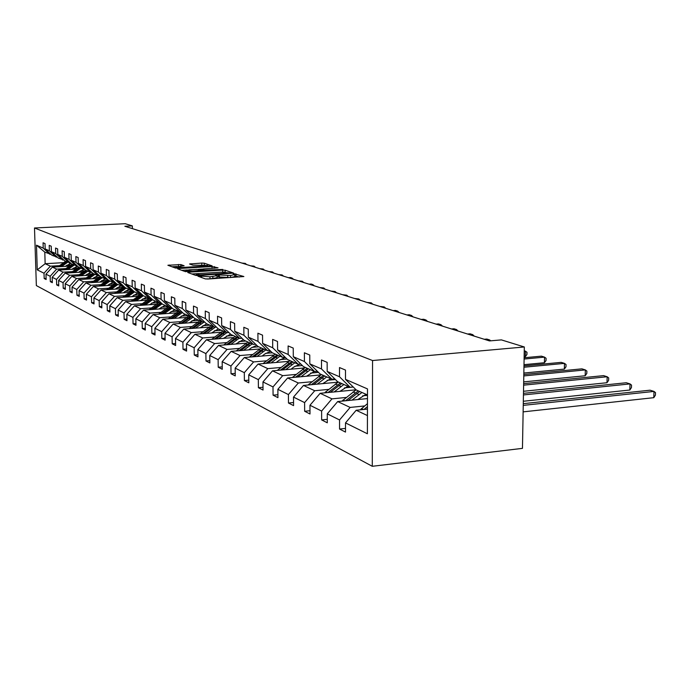 <?xml version="1.0" encoding="UTF-8"?>
<svg xmlns="http://www.w3.org/2000/svg" width="690" height="690" viewBox="0 0 690 690"><rect width="100%" height="100%" fill="white"/><g stroke="black" fill="none" stroke-linecap="round" stroke-linejoin="round"><path stroke-width="1.03" d="M198.798 275.948L197.935 276.207L205.318 278.889L207.966 279.019L243.872 276.535L234.117 273.749L233.211 273.956L234.704 274.568L230.564 275.5L216.539 274.844L215.625 275.051L217.057 275.655L209.941 276.794L198.798 275.948M180.832 264.563L167.886 265.262L175.312 267.987L177.796 268.099L212.097 265.857L204.223 263.183L201.782 263.071L189.526 263.985L192.855 265.158L207.699 265.426L204.309 266.15L182.591 267.444L175.7 266.97L184.118 265.745L180.832 264.563L180.858 266.133M372.548 360.534L524.322 346.975L501.397 339.894L489.495 340.92L124.847 226.26L132.342 225.897L125.235 223.707L34.5 227.985L372.548 360.534L372.272 466.293L36.354 285.582L34.5 227.985M188.991 272.153L187.766 272.507L195.667 275.379L198.263 275.508L233.66 273.102L225.173 270.221L222.62 270.101L188.991 272.153L189 272.955M185.3 271.61L177.684 268.85L178.908 268.505L212.011 266.521L218.04 267.849L203.326 268.936L202.032 269.221L204.387 270.066L222.853 269.462L185.3 271.61M51.017 254.386L44.79 252.117L36.475 245.183L43.228 248.115L43.065 242.777L45.014 243.596L45.178 248.961L49.378 250.781L49.214 245.364L51.224 246.209L51.396 251.66L55.726 253.541L55.562 248.038L57.641 248.909L57.805 254.438L62.273 256.387L62.109 250.789L64.256 251.695L64.42 257.31L69.035 259.319L68.871 253.635L71.087 254.567L71.251 260.277L76.021 262.355L75.857 256.577L78.151 257.543L78.306 263.347L83.24 265.486L83.085 259.621L85.448 260.613L85.603 266.512L90.709 268.729L90.554 262.761L92.995 263.796L93.159 269.79L98.437 272.084L98.282 266.021L100.809 267.082L100.973 273.188L106.433 275.56L106.277 269.385L108.908 270.489L109.063 276.699L114.721 279.157L114.575 272.878L117.291 274.016L117.447 280.338L123.32 282.891L123.165 276.492L125.994 277.682L126.141 284.116L132.23 286.755L132.083 280.244L135.016 281.477L135.154 288.032L141.484 290.775L141.338 284.142L144.383 285.427L144.52 292.094L151.093 294.949L150.955 288.196L154.12 289.524L154.258 296.321L161.089 299.288L160.96 292.396L164.246 293.785L164.375 300.719L171.491 303.807L171.362 296.778L174.786 298.218L174.906 305.291L182.315 308.508L182.195 301.34L185.757 302.841L185.877 310.052L193.597 313.407L193.476 306.093L197.193 307.654L197.314 315.02L205.361 318.513L205.249 311.043L209.13 312.682L209.243 320.203L217.643 323.852L217.54 316.218L221.602 317.926L221.697 325.611L230.486 329.423L230.391 321.626L234.626 323.412L234.721 331.26L243.906 335.254L243.829 327.284L248.262 329.147L248.348 337.177L257.974 341.36L257.896 333.201L262.545 335.159L262.614 343.379L272.705 347.76L272.645 339.411L277.518 341.464L277.578 349.873L288.17 354.47L288.118 345.932L293.241 348.088L293.293 356.696L304.419 361.526L304.376 352.771L309.767 355.04L309.801 363.863L321.505 368.952L321.488 359.973L327.155 362.362L327.181 371.41L339.514 376.766L339.506 367.554L345.483 370.073L345.492 379.362L367.494 388.919L367.399 433.777L345.5 422.901L345.5 432.087L339.558 429.059L339.549 419.951L327.267 413.853L327.284 422.806L321.644 419.925L321.626 411.05L309.965 405.263L310 413.991L304.644 411.266L304.601 402.598L293.517 397.095L293.569 405.616L288.472 403.02L288.42 394.568L277.872 389.324L277.932 397.647L273.076 395.172L273.007 386.918L262.959 381.924L263.028 390.057L258.405 387.694L258.327 379.621L248.736 374.86L248.814 382.812L244.398 380.561L244.312 372.669L235.152 368.115L235.247 375.895L231.021 373.747L230.926 366.019L222.171 361.672L222.266 369.279L218.23 367.227L218.126 359.663L209.751 355.505L209.855 362.957L205.991 360.982L205.879 353.582L197.849 349.597L197.961 356.894L194.261 355.005L194.14 347.76L186.447 343.93L186.567 351.089L183.014 349.278L182.893 342.171L175.501 338.497L175.631 345.509L172.215 343.775L172.086 336.806L164.996 333.287L165.126 340.161L161.848 338.488L161.719 331.657L154.896 328.268L155.034 335.012L151.878 333.408L151.74 326.706L145.185 323.446L145.323 330.07L142.287 328.518L142.149 321.937L135.835 318.806L135.973 325.301L133.058 323.817L132.911 317.357L126.831 314.329L126.977 320.721L124.157 319.28L124.01 312.932L118.154 310.026L118.3 316.296L115.584 314.907L115.437 308.68L109.779 305.868L109.934 312.027L107.312 310.698L107.157 304.566L101.697 301.858L101.853 307.913L99.326 306.627L99.17 300.599L93.9 297.985L94.056 303.936L91.606 302.694L91.451 296.769L86.354 294.242L86.517 300.098L84.154 298.891L83.99 293.069L79.065 290.619L79.229 296.381L76.944 295.216L76.78 289.481L72.019 287.118L72.174 292.793L69.966 291.663L69.802 286.022L65.188 283.728L65.352 289.308L63.213 288.222L63.049 282.667L58.581 280.451L58.745 285.945L56.666 284.884L56.502 279.416L52.173 277.268L52.337 282.676L50.327 281.658L50.163 276.267L45.963 274.189L46.135 279.519L44.186 278.519L44.013 273.214L37.26 269.868L36.475 245.183M50.034 254.438L43.228 248.115M65.809 268.582L56.64 269.117L52.38 267.108L69.112 266.15M73.226 268.151L77.392 267.91M52.38 267.108L45.963 274.189M56.64 269.117L50.163 276.267M57.287 257.146L52.017 255.317L45.178 248.961M56.278 257.206L49.378 250.781M72.372 271.601L63.075 272.153L58.676 270.083L75.779 269.083M79.962 271.153L84.344 270.894M58.676 270.083L52.173 277.268M63.075 272.153L56.502 279.416M63.765 259.992L58.322 258.103L51.396 251.66M62.721 260.052L55.726 253.541M79.143 274.715L69.716 275.284L65.179 273.145L82.662 272.11M86.914 274.249L91.52 273.973M65.179 273.145L58.581 280.451M69.716 275.284L63.049 282.667M70.44 262.933L64.826 260.984L57.805 254.438M69.362 262.994L62.273 256.387M86.138 277.932L76.573 278.51L71.889 276.302L89.769 275.232M94.082 277.449L98.946 277.147M71.889 276.302L65.188 283.728M76.573 278.51L69.802 286.022M77.332 265.961L71.536 263.96L64.42 257.31M76.219 266.029L69.035 259.319M93.357 281.253L83.654 281.848L78.815 279.571L97.109 278.45M101.499 280.744L106.622 280.425M78.815 279.571L72.019 287.118M83.654 281.848L76.78 289.481M84.456 269.1L83.309 269.169L78.47 267.021L71.251 260.277M83.309 269.169L76.021 262.355M100.818 284.677L90.968 285.298L85.974 282.943L104.708 281.779M109.158 284.151L114.566 283.814M85.974 282.943L79.065 290.619M90.968 285.298L83.99 293.069M91.822 272.334L90.632 272.403L85.629 270.195L78.306 263.347M90.632 272.403L83.24 265.486M108.537 288.222L98.541 288.869L93.366 286.428L112.556 285.212M117.084 287.678L122.794 287.316M93.366 286.428L86.354 294.242M98.541 288.869L91.451 296.769M99.438 275.681L98.204 275.759L93.029 273.464L85.603 266.512M98.204 275.759L90.709 268.729M116.515 291.896L106.372 292.551L101.016 290.033L120.681 288.765M123.294 292.827L125.287 291.327L131.333 290.93M101.016 290.033L93.9 297.985M106.372 292.551L99.17 300.599M107.312 279.148L106.036 279.226L100.688 276.854L93.159 269.79M106.036 279.226L98.437 272.084M124.778 295.691L114.48 296.372L108.934 293.768L129.09 292.448M133.782 295.096L140.182 294.673M108.934 293.768L101.697 301.858M114.48 296.372L107.157 304.566M115.472 282.736L114.152 282.814L108.606 280.364L100.973 273.188M114.152 282.814L106.433 275.56M133.334 299.624L122.872 300.331L117.136 297.632L137.81 296.252M142.58 299.003L149.368 298.546M117.136 297.632L109.779 305.868M122.872 300.331L115.437 308.68M123.924 286.445L122.553 286.531L116.808 283.995L109.063 276.699M122.553 286.531L114.721 279.157M142.209 303.704L131.574 304.437L125.632 301.634L146.849 300.193M151.705 303.048L158.778 302.565M125.632 301.634L118.154 310.026M131.574 304.437L124.01 312.932M132.687 290.3L131.264 290.387L125.313 287.756L117.447 280.338M131.264 290.387L123.32 282.891M151.403 307.93L140.605 308.689L134.438 305.782L156.225 304.273M161.175 307.248L168.239 306.757M134.438 305.782L126.831 314.329M140.605 308.689L132.911 317.357M141.778 294.294L140.303 294.389L134.127 291.654L126.141 284.116M140.303 294.389L132.23 286.755M160.951 312.32L149.98 313.105L143.572 310.086L165.962 308.508M170.999 311.604L178.063 311.104M143.572 310.086L135.835 318.806M149.98 313.105L142.149 321.937M151.214 298.434L149.678 298.537L143.27 295.7L135.154 288.032M149.678 298.537L141.484 290.775M170.87 316.882L159.709 317.693L153.059 314.554L176.071 312.906M181.211 316.123L188.258 315.615M153.059 314.554L145.185 323.446M159.709 317.693L151.74 326.706M161.012 302.738L159.425 302.85L152.757 299.9L144.52 292.094M159.425 302.85L151.093 294.949M181.177 321.618L169.826 322.454L162.909 319.203L186.593 317.46L188.991 315.942M191.837 320.824L198.849 320.307M162.909 319.203L154.896 328.268M169.826 322.454L161.719 331.657M171.206 307.214L169.55 307.335L162.624 304.264L154.258 296.321M169.55 307.335L161.089 299.288M191.889 326.543L180.349 327.414L173.155 324.024L197.538 322.204M202.886 325.706L209.872 325.18M173.155 324.024L164.996 333.287M180.349 327.414L172.086 336.806M181.806 311.871L180.081 311.992L172.88 308.81L164.375 300.719M180.081 311.992L171.491 303.807M203.05 331.674L191.303 332.58L183.816 329.052L208.932 327.129M214.392 330.795L221.335 330.251M183.816 329.052L175.501 338.497M191.303 332.58L182.893 342.171M192.846 316.719L191.052 316.848L183.549 313.527L174.906 305.291M191.052 316.848L182.315 308.508M214.668 337.013L202.722 337.962L194.908 334.279L220.817 332.261M226.389 336.082L233.28 335.538M194.908 334.279L186.447 343.93M202.722 337.962L194.14 347.76M204.352 321.764L202.481 321.911L194.658 318.444L185.877 310.052M202.481 321.911L193.597 313.407M226.786 342.585L214.625 343.568L206.483 339.73L233.22 337.6M238.904 341.602L245.735 341.05M206.483 339.73L197.849 349.597M214.625 343.568L205.879 353.582M216.358 327.034L214.392 327.181L206.241 323.576L197.314 315.02M214.392 327.181L205.361 318.513M239.439 348.398L227.045 349.425L218.549 345.414L246.183 343.163M251.979 347.355L258.724 346.803M218.549 345.414L209.751 355.505M227.045 349.425L218.126 359.663M228.882 332.528L226.838 332.684L218.325 328.923L209.243 320.203M226.838 332.684L217.643 323.852M252.644 354.47L240.025 355.54L231.141 351.357L259.725 348.968M265.641 353.366L272.326 352.797M231.141 351.357L222.171 361.672M240.025 355.54L230.926 366.019M241.974 338.264L239.835 338.436L230.943 334.503L221.697 325.611M239.835 338.436L230.486 329.423M266.461 360.818L253.592 361.931L244.312 357.558L273.913 355.031M279.933 359.645L286.988 359.033M244.312 357.558L235.152 368.115M253.592 361.931L244.312 372.669M255.671 344.267L253.428 344.457L244.122 340.334L234.721 331.26M253.428 344.457L243.906 335.254M280.916 367.46L267.806 368.632L258.077 364.044L288.774 361.362M294.915 366.218L302.358 365.553M258.077 364.044L248.736 374.86M267.806 368.632L258.327 379.621M270.014 350.555L267.651 350.753L257.913 346.44L248.348 337.177M267.651 350.753L257.974 341.36M296.062 374.42L282.693 375.645L272.498 370.841L304.376 367.977M310.612 373.092L318.478 372.376M272.498 370.841L262.959 381.924M282.693 375.645L273.007 386.918M285.039 357.144L282.572 357.351L272.36 352.832L262.614 343.379M282.572 357.351L272.705 347.76M311.949 381.725L298.313 383.002L287.618 377.965L320.772 374.912M327.103 380.302L335.418 379.526M287.618 377.965L277.872 389.324M298.313 383.002L288.42 394.568M300.814 364.044L298.218 364.277L287.497 359.533L277.578 349.873M298.218 364.277L288.17 354.47M328.63 389.393L314.718 390.738L303.479 385.443L338.022 382.174M344.439 387.875L353.237 387.021M303.479 385.443L293.517 397.095M314.718 390.738L304.601 402.598M317.383 371.306L314.649 371.556L303.393 366.571L293.293 356.696M314.649 371.556L304.419 361.526M346.173 397.457L331.968 398.863L320.151 393.3L356.057 389.807M362.681 395.819L367.477 395.344M320.151 393.3L309.965 405.263M331.968 398.863L321.626 411.05M334.822 378.931L331.942 379.207L320.1 373.963L309.801 363.863M331.942 379.207L321.505 368.952M364.639 405.944L350.14 407.428L337.686 401.563L367.477 398.579M337.686 401.563L327.267 413.853M350.14 407.428L339.549 419.951M353.185 386.969L350.14 387.263L337.669 381.743L327.181 371.41M350.14 387.263L339.514 376.766M367.442 415.578L356.169 410.265L367.451 409.11M356.169 410.265L345.5 422.901M524.322 346.975L522.459 448.362L372.272 466.293M132.402 228.631L132.342 225.897M44.79 252.117L45.152 263.709L50.396 266.176L59.444 265.659M63.506 262.666L45.152 263.709L37.26 269.868M367.485 394.93L356.187 389.936L345.492 379.362M66.697 265.245L70.665 265.02M50.396 266.176L44.013 273.214M345.5 428.412L339.558 429.059M327.276 419.339L321.644 419.925M309.983 410.723L304.644 411.266M293.552 402.52L288.472 403.02M277.906 394.706L273.076 395.172M263.002 387.263L258.405 387.694M248.788 380.156L244.398 380.561M235.212 373.368L231.021 373.747M222.24 366.873L218.23 367.227M209.82 360.654L205.991 360.982M197.927 354.703L194.261 355.005M186.533 348.985L183.014 349.278M175.596 343.499L172.215 343.775M165.091 338.238L161.848 338.488M154.991 333.166L151.878 333.408M145.288 328.293L142.287 328.518M135.939 323.601L133.058 323.817M126.934 319.082L124.157 319.28M118.257 314.718L115.584 314.907M109.891 310.517L107.312 310.698M101.818 306.455L99.326 306.627M94.013 302.531L91.606 302.694M86.483 298.736L84.154 298.891M79.195 295.07L76.944 295.216M72.139 291.525L69.966 291.663M65.317 288.084L63.213 288.222M58.71 284.763L56.666 284.884M52.302 281.537L50.327 281.658M46.101 278.406L44.186 278.519M205.404 278.915L209.976 278.855L209.941 276.794M217.057 275.81L217.083 277.708L209.976 278.855M234.704 274.724L234.721 276.604L230.589 277.553L217.074 276.871M239.378 277.035L234.712 275.767M224.466 272.102L222.335 272.119M199.125 273.542L191.846 273.99M197.599 274.939L230.21 272.973L220.843 272.179L200.514 273.43L196.262 274.379L197.599 274.939L197.607 275.534M181.72 270.316L187.318 269.971M198.418 269.307L202.265 269.074M189.258 269.79L185.731 270.549L192.777 271.049L201.885 270.29L197.021 269.324L189.258 269.79M207.785 266.305L207.699 265.529M176.847 266.478L171.965 266.771M360.18 409.851L367.46 403.65M523.132 411.87L653.792 397.682L653.991 391.42L650.075 390.195L523.279 403.65M366.571 409.196L367.451 408.48M367.46 406.6L363.94 409.463M523.253 405.366L653.991 391.42L655.5 392.636L655.422 395.137L653.792 397.682M357.808 399.553L366.036 394.292M351.986 400.131L361.94 392.481M341.904 401.14L356.1 389.85M348.01 400.528L359.688 391.489M523.331 401.261L629.832 390.023L630.013 383.907L626.279 382.743L523.468 393.343M358.282 390.859L345.518 400.778M523.443 394.947L630.013 383.907L631.54 385.115L631.462 387.556L629.832 390.023M339.86 391.385L347.915 386.271M334.158 391.937L343.896 384.494M324.541 392.869L338.298 382.019M330.381 392.3L341.757 383.545M523.512 391.282L606.993 382.726L607.157 376.749L603.586 375.627L523.65 383.64M340.412 382.959L328.009 392.532M523.624 385.158L607.157 376.749L608.692 377.939L608.623 380.328L606.993 382.726M322.791 383.614L330.683 378.646M317.202 384.14L326.732 376.904M308.025 385.011L321.411 374.549M313.622 384.485L324.705 375.998M523.684 381.889L585.189 375.757L585.327 369.909L581.929 368.848L523.822 374.515M323.429 375.438L311.363 384.692M523.796 375.938L585.327 369.909L586.88 371.091L586.819 373.419L585.189 375.757M306.55 376.223L314.278 371.384M301.064 376.723L310.405 369.676M292.301 377.534L305.334 367.425M297.657 377.042L308.464 368.814M523.848 373.031L564.342 369.098L564.48 363.38L561.22 362.362L523.977 365.898M307.248 368.279L295.51 377.24M523.952 367.244L564.48 363.38L566.033 364.544L565.981 366.83L564.342 369.098M291.059 369.176L293.673 367.106L299.969 364.122M285.686 369.659L294.837 362.785M277.311 370.409L289.998 360.646M282.443 369.952L292.991 361.965M524.003 364.665L544.41 362.733L544.531 357.135L541.409 356.152L524.124 357.756M291.827 361.448L280.399 370.133M524.107 359.033L544.531 357.135L546.083 358.282L546.04 360.516L544.41 362.733M276.293 362.448L278.846 360.43L285.375 357.463M271.015 362.914L279.985 356.213M263.002 363.613L275.362 354.168M267.918 363.182L278.217 355.428M524.15 356.747L525.323 356.635L525.426 351.15L524.253 350.779M277.113 354.936L265.969 363.354M524.245 351.253L525.426 351.15L526.988 352.288L526.953 354.479L525.323 356.635M262.174 356.031L264.684 354.056L270.713 351.236M257.008 356.471L265.797 349.925M249.323 357.127L261.381 347.976M254.041 356.721L264.106 349.183M263.045 348.717L252.178 356.885M248.685 349.89L251.143 347.967L256.714 345.285M243.605 350.313L252.23 343.922M236.247 350.925L248.003 342.059M240.776 350.546L250.617 343.215M249.599 342.766L238.999 350.701M486.993 340.136L489.564 339.92L486.821 339.057L484.259 339.273M489.555 340.92L489.564 339.92L490.823 340.808M235.773 344.017L243.346 339.592M230.779 344.422L239.24 338.178M223.732 344.991L235.195 336.384M228.071 344.638L237.696 337.496M236.73 337.065L226.372 344.776M470.183 334.848L472.71 334.633L470.071 333.813L467.544 334.02M472.702 335.642L472.71 334.633L474.272 336.134M223.396 338.385L230.555 334.132M218.497 338.773L226.803 332.675M211.727 339.316L222.922 330.959M215.91 338.98L225.32 332.019M224.388 331.605L214.271 339.109M454.02 329.768L456.521 329.561L453.986 328.768L451.493 328.975M456.504 330.553L456.521 329.561L458.074 331.045M211.537 332.985L218.307 328.906M206.724 333.356L215.461 327.103M200.221 333.865L211.149 325.749M204.231 333.555L213.452 326.767M212.563 326.37L202.67 333.675M438.486 324.887L440.945 324.688L438.504 323.921L436.054 324.119M440.936 325.654L440.945 324.688L442.506 326.146M200.152 327.802L206.793 323.817M195.417 328.164L204.438 321.842M189.172 328.638L199.85 320.747M193.036 328.345L202.058 321.721M201.204 321.342L191.527 328.457M423.539 320.186L425.963 319.996L423.608 319.254L421.193 319.444M425.954 320.945L425.963 319.996L427.515 321.437M189.215 322.825L195.736 318.927M184.566 323.17L193.226 317.072M178.563 323.619L186.602 317.452L187.896 318.03L180.832 323.455M182.272 323.343L191.199 316.839M190.293 316.512L187.896 318.03M409.144 315.658L411.533 315.477L409.265 314.761L406.884 314.951M411.525 316.408L411.533 315.477L413.077 316.9M178.701 318.038L185.118 314.226M174.13 318.375L182.453 312.492M168.351 318.797L178.555 311.319M171.922 318.538L181.237 311.915M179.805 311.871L170.542 318.642M395.275 311.294L397.63 311.121L395.448 310.431L393.102 310.612M397.621 312.035L397.63 311.121L399.174 312.518M168.593 313.441L174.898 309.698M164.091 313.76L172.112 308.076M158.536 314.166L168.507 306.877M161.969 313.916L171.336 307.335M169.913 307.309L160.641 314.01M381.898 307.093L384.218 306.921L379.802 306.429M384.218 307.818L384.218 306.921L385.753 308.301M158.855 309.008L165.057 305.342M154.431 309.318L162.15 303.824M149.083 309.698L158.838 302.591M152.387 309.465L161.4 303.108M160.718 302.763L151.101 309.551M368.995 303.031L371.28 302.867L366.968 302.393M371.28 303.747L371.28 302.867L372.816 304.23M149.471 304.738L155.578 301.151M145.116 305.04L152.568 299.719M139.966 305.394L149.514 298.468M143.158 305.178L151.843 299.037M151.395 298.606L141.916 305.265M356.532 299.115L358.783 298.951L354.574 298.494M358.783 299.822L358.783 298.951L360.318 300.305M140.432 300.624L146.435 297.105M136.146 300.918L143.373 295.751M131.178 301.254L140.803 294.354M134.248 301.047L142.632 295.104M142.192 294.69L133.058 301.125M344.491 295.329L346.716 295.173L342.602 294.734M346.716 296.027L346.716 295.173L348.234 296.502M131.712 296.657L137.621 293.198M127.486 296.942L134.602 291.87M122.699 297.261L132.609 290.3M125.666 297.062L133.757 291.309M133.325 290.904L124.511 297.14M332.856 291.672L335.047 291.516L331.028 291.094M335.055 292.362L335.047 291.516L336.565 292.836M125.287 291.327L129.108 289.438M119.129 293.095L126.132 288.118M114.505 293.397L124.131 286.643M117.369 293.216L125.192 287.644M124.778 287.247L116.256 293.285M321.6 288.127L323.765 287.98L319.832 287.575M323.765 288.808L323.765 287.98L325.275 289.282M115.161 289.127L120.888 285.798M111.064 289.386L117.956 284.496M106.596 289.679L115.894 283.133M109.356 289.498L116.981 284.064M116.515 283.719L108.287 289.567M310.707 284.703L312.846 284.565L311.13 284.021L308.999 284.168M312.846 285.375L312.846 284.565L314.347 285.85M107.295 285.548L112.936 282.279M103.258 285.807L110.055 281.002M98.946 286.074L107.933 279.735M101.62 285.91L109.106 280.58M108.546 280.304L100.585 285.971M300.159 281.391L302.272 281.253L298.503 280.865M302.272 282.055L302.272 281.253L303.764 282.521M99.696 282.089L105.251 278.881M95.72 282.339L102.405 277.622M91.546 282.598L100.248 276.449M94.133 282.434L101.49 277.216M100.921 276.957L93.133 282.495M289.947 278.173L292.025 278.044L290.412 277.535L288.334 277.673M292.034 278.829L292.025 278.044L293.509 279.295M92.348 278.743L97.816 275.586M88.424 278.984L95.013 274.344M84.387 279.226L92.805 273.266M86.888 279.079L94.125 273.956M93.573 273.706L85.914 279.139M280.045 275.06L282.098 274.93L278.484 274.568M282.106 275.707L282.098 274.93L283.573 276.173M85.224 275.5L90.623 272.403M81.36 275.733L87.854 271.179M77.453 275.974L85.612 270.178M79.867 275.828L87 270.799M86.457 270.558L78.936 275.879M270.437 272.041L272.472 271.912L268.928 271.567M272.481 272.679L272.472 271.912L273.939 273.137M78.332 272.36L84.49 269.126M74.52 272.593L80.92 268.108M70.734 272.817L78.738 267.142M73.08 272.679L80.092 267.737M79.566 267.513L72.165 272.731M261.122 269.109L263.132 268.988L259.656 268.652M263.14 269.747L263.132 268.988L264.589 270.204M71.648 269.324L77.556 266.168M67.887 269.54L74.201 265.132M64.222 269.755L72.088 264.201M66.49 269.626L73.39 264.779M72.89 264.555L65.61 269.678M252.083 266.271L254.067 266.15L250.66 265.822M254.075 266.892L254.067 266.15L255.507 267.349M65.171 266.375L70.837 263.304M61.462 266.59L67.68 262.252M57.908 266.797L65.636 261.346M60.108 266.668L66.904 261.907M66.413 261.691L59.254 266.72M243.303 263.511L245.261 263.39L241.923 263.071M245.269 264.123L245.261 263.39L246.701 264.572M201.592 277.535L201.575 276.38M212.848 278.674L212.822 276.612M218.394 276.975L218.368 274.93M219.368 277.32L219.342 275.267M227.735 277.734L227.709 275.681M230.589 277.553L230.564 275.5M235.963 275.871L235.937 273.835M200.643 277.19L200.626 276.035M222.646 272.093L222.62 270.101M225.19 272.119L225.173 270.221M196.624 275.517L196.607 274.586M178.917 269.298L178.908 268.505M212.037 268.41L212.011 266.521M214.521 268.263L214.504 266.642M202.161 270.86L202.136 269.281M204.395 270.73L204.387 270.066M190.811 264.451L190.802 263.718M201.808 264.908L201.782 263.071M204.249 264.9L204.223 263.183M169.205 265.762L169.188 264.986M178.425 266.288L178.391 264.451M361.457 408.532L363.552 409.506M356.661 393.533L358.904 394.533M353.038 391.911L355.255 392.903M343.059 399.976L344.922 400.838M338.79 385.538L340.92 386.486M335.349 383.994L337.453 384.934M325.585 391.842L327.233 392.61M321.799 377.93L323.826 378.845M318.521 376.464L320.531 377.361M308.965 384.106L310.422 384.787M305.627 370.694L307.55 371.556M302.505 369.297L304.411 370.159M293.147 376.74L294.423 377.335M290.205 363.803L292.043 364.622M287.221 362.466L289.05 363.285M278.053 369.719L279.174 370.245M275.491 357.213L277.242 357.998M272.645 355.945L274.387 356.721M263.658 363.026L264.624 363.475M261.432 350.925L263.106 351.676M258.716 349.709L260.372 350.46M249.901 356.618L250.729 357.006M247.986 344.914L249.59 345.63M245.381 343.749L246.977 344.465M236.739 350.503L237.446 350.831M235.118 339.161L236.653 339.842M232.625 338.04L234.152 338.721M224.147 344.638L224.733 344.914M222.792 333.641L224.267 334.305M220.403 332.571L221.861 333.227M212.08 339.023L212.555 339.247M210.968 328.354L212.382 328.983M208.673 327.327L210.079 327.957M199.617 323.274L200.98 323.886M197.418 322.29L198.763 322.894M188.715 318.401L190.026 318.987M178.236 313.717L179.495 314.278M176.209 312.803L177.451 313.363M168.153 309.206L169.361 309.741M166.195 308.327L167.394 308.861M158.45 304.859L159.614 305.385M156.561 304.014L157.717 304.531M149.1 300.676L150.222 301.176M147.28 299.865L148.393 300.366M140.079 296.64L141.165 297.131M138.328 295.863L139.397 296.338M131.385 292.75L132.428 293.216M129.694 291.999L130.729 292.457M122.984 288.998L123.993 289.446M121.354 288.265L122.354 288.713M114.876 285.367L115.851 285.807M113.298 284.66L114.264 285.091M107.036 281.856L107.976 282.279M105.51 281.175L106.441 281.598M99.455 278.467L100.361 278.872M97.971 277.811L98.877 278.208M92.115 275.189L92.995 275.577M90.683 274.551L91.563 274.939M85.017 272.007L85.862 272.395M83.628 271.394L84.473 271.765M78.134 268.936L78.962 269.298M76.788 268.332L77.616 268.703M71.467 265.952L72.269 266.305M70.164 265.365L70.958 265.728M64.998 263.054L65.774 263.407M63.739 262.493L64.515 262.838M230.219 273.525L230.21 273.007M196.279 275.491L196.262 274.379M202.058 270.868L202.032 269.221M185.757 271.705L185.731 270.549M201.894 270.877L201.885 270.333M175.717 268.065L175.7 266.97"/></g></svg>
